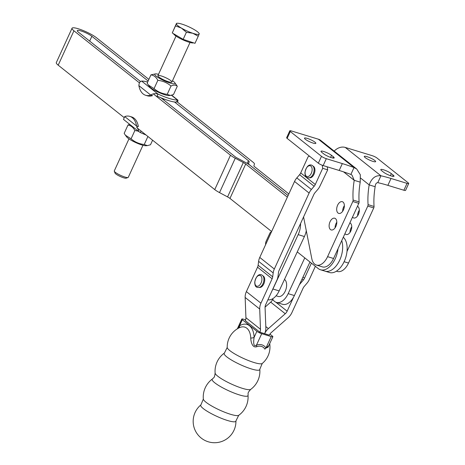 <?xml version="1.0" encoding="UTF-8"?>
<svg xmlns="http://www.w3.org/2000/svg" width="465" height="465" viewBox="0 0 465 465"><rect width="100%" height="100%" fill="white"/><g stroke="black" fill="none" stroke-linecap="round" stroke-linejoin="round"><path stroke-width="0.7" d="M346.989 251.501L367.78 206.094A1.924 1.122 -73 0 0 368.065 204.635A58.823 34.241 107 0 1 369.181 184.896L375.156 186.721C375.371 184.094 376.249 182.739 377.783 182.664L380.934 175.787C375.581 175.125 371.663 178.159 369.181 184.896L360.747 178.188M352.511 217.114A6.121 3.563 -73 0 0 353.685 217.975A6.121 3.563 -73 0 0 358.835 213.319A6.121 3.563 -73 0 0 357.446 206.326M344.937 233.651A6.121 3.563 -73 0 0 346.117 234.505A6.121 3.563 -73 0 0 351.267 229.85A6.121 3.563 -73 0 0 349.878 222.863M334.19 151.119A11.532 9.143 -51.5 0 1 345.263 147.428L372.169 155.659A3.842 0.698 24.6 0 1 376.993 158.03L408.194 182.832A3.842 0.698 24.6 0 1 408.7 183.518A3.842 0.698 24.6 0 1 407.038 183.373L403.887 190.249L387.868 185.349A58.823 10.678 24.6 0 0 377.783 182.664M375.156 186.721A58.823 34.241 -73 0 0 374.046 206.466A1.924 1.122 107 0 1 373.755 207.919L348.512 263.062A14.543 8.463 107 0 1 337.317 271.45L336.428 271.176M357.608 215.847A6.121 3.563 107 0 1 358.532 211.621A6.121 3.563 107 0 1 359.329 210.221M350.035 232.378A6.121 3.563 107 0 1 350.965 228.158A6.121 3.563 107 0 1 351.755 226.757M345.263 147.428L380.934 175.787A58.823 10.678 -155.4 0 1 391.013 178.473L407.038 183.373M391.338 173.637A6.248 1.133 24.6 0 0 385.16 170.364A6.248 1.133 24.6 0 0 380.8 169.551A6.248 1.133 24.6 0 0 381.625 170.667L383.462 172.126A6.248 1.133 24.6 0 0 389.635 175.398A6.248 1.133 24.6 0 0 393.995 176.212A6.248 1.133 24.6 0 0 393.175 175.096L391.338 173.637L390.402 175.683M366.984 156.653A6.248 1.133 24.6 0 0 364.287 156.42A6.248 1.133 24.6 0 0 369.495 160.053A6.248 1.133 24.6 0 0 375.644 161.622A6.248 1.133 24.6 0 0 372.953 159.28A6.248 1.133 24.6 0 0 366.984 156.653M408.7 183.518L405.55 190.394A3.842 0.698 -155.4 0 1 403.887 190.249M343.6 171.87L354.231 180.321L351.976 175.084L350.883 174.433L354.028 167.557L356.765 169.062L360.34 174.799L360.212 182.152L354.231 180.321A58.823 34.241 -73 0 0 353.121 200.066A1.924 1.122 107 0 1 352.83 201.519L327.587 256.663A14.543 8.463 107 0 1 316.392 265.05A14.543 8.463 107 0 1 311.812 258.732L303.569 216.952A15.38 8.951 107 0 1 303.575 216.963M330.04 221.758A6.121 3.563 107 0 1 334.753 218.225A6.121 3.563 107 0 1 336.369 225.124A6.121 3.563 107 0 1 331.173 229.937A6.121 3.563 107 0 1 330.04 221.758M337.607 205.222A6.121 3.563 107 0 1 342.321 201.694A6.121 3.563 107 0 1 343.937 208.587A6.121 3.563 107 0 1 338.741 213.4A6.121 3.563 107 0 1 337.607 205.222M356.765 169.062L320.809 140.482A11.532 9.143 128.5 0 0 318.356 139.198L291.445 130.967A3.842 0.698 -155.4 0 0 289.782 130.828L286.638 137.704A3.842 0.698 24.6 0 0 287.143 138.39L318.339 163.186A3.842 0.698 24.6 0 0 323.163 165.563L339.188 170.463A58.823 10.678 -155.4 0 1 350.883 174.433M316.392 265.05L322.373 266.881A14.543 8.463 -73 0 0 333.568 258.488L358.811 203.35A1.924 1.122 -73 0 0 359.096 201.891A58.823 34.241 107 0 1 360.212 182.152M344.379 205.646A6.121 3.563 -73 0 0 343.589 207.053A6.121 3.563 -73 0 0 342.659 211.273M336.811 222.183A6.121 3.563 -73 0 0 336.021 223.589A6.121 3.563 -73 0 0 335.091 227.809M318.356 139.198L354.028 167.557A58.823 10.678 24.6 0 0 342.333 163.587L326.314 158.687A3.842 0.698 -155.4 0 1 321.489 156.316L290.294 131.514A3.842 0.698 -155.4 0 1 289.782 130.828M321.827 152.375A6.248 1.133 -155.4 0 1 321.001 151.265A6.248 1.133 -155.4 0 1 325.361 152.072A6.248 1.133 -155.4 0 1 331.539 155.351L333.376 156.81A6.248 1.133 -155.4 0 1 334.196 157.92A6.248 1.133 -155.4 0 1 329.836 157.112A6.248 1.133 -155.4 0 1 323.657 153.834L321.827 152.375M307.185 138.361A6.248 1.133 -155.4 0 1 313.154 140.988A6.248 1.133 -155.4 0 1 315.845 143.336A6.248 1.133 -155.4 0 1 309.696 141.767A6.248 1.133 -155.4 0 1 304.488 138.134A6.248 1.133 -155.4 0 1 307.185 138.361M304.773 257.872L288.155 293.653A15.38 8.951 107 0 1 276.373 302.401A15.38 8.951 107 0 1 272.548 298.826M276.076 295.798L278.192 296.449A9.155 5.33 -73 0 0 285.208 291.241A9.155 5.33 -73 0 0 284.493 279.413M306.296 230.78A15.38 8.951 107 0 1 304.401 236.54L279.157 290.898A15.38 8.951 107 0 1 267.91 299.78M265.556 244.776L265.666 242.91A1.924 0.628 -68.9 0 1 266.137 241.236L269.758 233.424A1.924 0.628 111.1 0 1 270.886 232.209A1.924 0.628 111.1 0 1 270.985 232.285L271.229 232.384M276.373 302.401L282.604 304.302A15.38 8.951 -73 0 0 294.386 295.56L309.969 262.004M272.141 290.544A15.38 8.951 -73 0 0 272.926 288.998L298.175 234.633A15.38 8.951 -73 0 0 300.553 223.549M309.504 156.164A23.07 13.427 107 0 0 308.126 156.74L300.716 172.916A6.103 4.836 -51.5 0 1 299.576 174.695L296.821 177.909A12.206 9.672 128.5 0 0 294.543 181.466L259.761 257.441A12.206 9.672 128.5 0 0 258.621 261.347L258.122 265.248A6.103 4.836 -51.5 0 1 257.552 267.201L246.374 291.613A12.206 9.672 128.5 0 0 245.148 297.455L245.927 317.723A6.103 4.836 -51.5 0 1 245.311 320.647L259.877 332.225L264.626 333.678A12.206 9.672 -51.5 0 0 265.852 327.831L265.073 307.563A6.103 4.836 128.5 0 1 265.689 304.645L276.861 280.232A12.206 9.672 -51.5 0 0 278 276.326L278.5 272.426A6.103 4.836 128.5 0 1 279.07 270.467L313.852 194.498A6.103 4.836 128.5 0 1 314.991 192.719L317.746 189.505A12.206 9.672 -51.5 0 0 320.03 185.948L327.686 169.847A23.07 13.427 -73 0 0 327.191 166.796M262.853 275.809A6.103 3.551 107 0 1 264.294 282.627A6.103 3.551 107 0 1 259.284 287.463M313.055 166.15A6.103 3.551 107 0 1 313.602 166.47A6.103 3.551 107 0 1 314.334 173.474A6.103 3.551 107 0 1 309.492 177.81M322.187 165.22A23.07 13.427 107 0 1 322.693 168.318L315.282 184.495A6.103 4.836 128.5 0 1 314.142 186.279L311.387 189.488A12.206 9.672 -51.5 0 0 309.109 193.045L274.327 269.02A12.206 9.672 -51.5 0 0 273.188 272.926L272.688 276.826A6.103 4.836 128.5 0 1 272.118 278.779L260.941 303.192A12.206 9.672 -51.5 0 0 259.714 309.039L260.493 329.301A6.103 4.836 128.5 0 1 259.877 332.225M293.601 297.106L287.143 311.201A6.103 4.836 128.5 0 1 285.26 313.736L268.392 328.61A12.206 9.672 -51.5 0 0 264.626 333.678L269.369 335.131A6.103 4.836 128.5 0 1 271.252 332.597L288.12 317.723A12.206 9.672 -51.5 0 0 291.886 312.654L303.064 288.248A6.103 4.836 128.5 0 1 304.203 286.469L306.958 283.255A12.206 9.672 -51.5 0 0 309.242 279.697L315.375 266.3M311.405 263.149L304.494 278.244A6.103 4.836 128.5 0 1 303.354 280.023L300.599 283.237A12.206 9.672 -51.5 0 0 299.268 285.039M322.693 168.318L327.686 169.847M272.757 299.233L272.577 299.623A6.103 4.836 -51.5 0 1 270.694 302.157L265.073 307.115M235.935 420.901L235.935 420.901A21.384 21.384 0 0 1 208.157 441.75A21.384 21.384 0 0 1 200.921 404.87L200.921 404.87A19.327 3.511 24.6 0 0 216.835 416.355A19.327 3.511 24.6 0 0 235.935 420.901L238.725 415.297A19.571 3.551 -155.4 0 1 219.707 410.095A19.571 3.551 -155.4 0 1 203.333 399.092A22.43 22.43 0 0 1 212.4 378.987L212.4 378.987A19.693 3.575 24.6 0 0 228.577 390.716A19.693 3.575 24.6 0 0 248.025 395.297C248.467 393.524 246.886 393.483 250.74 389.368L250.74 389.368A19.693 3.575 -155.4 0 1 231.587 384.137A19.693 3.575 -155.4 0 1 215.115 373.058A22.43 22.43 0 0 1 224.409 353.051L224.409 353.051A19.571 3.551 24.6 0 0 240.475 364.717A19.571 3.551 24.6 0 0 259.807 369.257L262.219 363.485A19.327 3.511 -155.4 0 1 243.381 358.381A19.327 3.511 -155.4 0 1 227.205 347.454A21.384 21.384 0 0 1 239.469 327.668A17.908 10.422 107 0 1 250.74 338.061C250.85 341.246 252.129 348.32 256.808 346.698A3.842 1.412 69.4 0 1 256.447 345.181L261.714 333.684L271.205 336.584L265.939 348.082A10.486 8.312 128.5 0 0 256.447 345.181C252.96 347.733 253.582 340.554 254.117 337.369A21.128 12.299 -73 0 0 239.551 325.791L237.394 328.784M203.333 399.092L200.921 404.87M248.025 395.297L248.025 395.297A22.43 22.43 0 0 1 238.725 415.303M215.115 373.058L215.115 373.058C214.51 378.661 213.452 377.493 212.4 378.987M259.807 369.257L259.807 369.257A22.43 22.43 0 0 1 250.74 389.368M227.205 347.454L224.409 353.051M268.072 347.192L265.939 348.082A3.842 2.226 151.1 0 0 264.852 349.157L268.851 345.489M269.933 334.114L272.356 336.044A3.842 0.698 -155.4 0 1 272.862 336.73A3.842 0.698 -155.4 0 1 271.205 336.584M261.714 333.684A3.842 0.698 -155.4 0 1 256.889 331.312L254.117 337.369A3.842 1.604 177.8 0 1 250.74 338.061M245.625 319.844L243.48 319.188A3.842 0.698 -155.4 0 0 241.817 319.048L237.342 328.819M238.772 328.011A3.842 2.61 -121.5 0 0 239.551 325.791L242.323 319.734A3.842 0.698 -155.4 0 1 241.817 319.048M242.323 319.734L256.889 331.312M256.808 346.698A8.887 7.045 -51.5 0 1 264.852 349.157M139.43 82.857L73.941 30.8A14.415 2.616 -155.4 0 1 72.04 28.231L56.3 62.606A14.415 2.616 24.6 0 0 58.201 65.176L123.8 117.32M72.04 28.231A14.415 2.616 -155.4 0 1 82.102 30.103A14.415 2.616 -155.4 0 1 96.36 37.659L148.876 79.405M148.137 81.009L91.872 36.287A8.649 1.569 24.6 0 0 83.316 31.754A8.649 1.569 24.6 0 0 77.283 30.632A8.649 1.569 24.6 0 0 78.422 32.172L140.494 81.509M288.835 193.934L254.675 166.784A5.766 1.046 24.6 0 1 253.902 165.773L254.431 164.099A11.532 2.093 -155.4 0 0 252.896 162.082L176.706 101.521M174.532 101.992L248.415 160.71A5.766 1.046 24.6 0 1 249.182 161.715L248.653 163.395A11.532 2.093 -155.4 0 0 250.187 165.412L288.097 195.544L250.187 165.412A11.532 2.093 -155.4 0 0 245.41 162.401L237.353 158.1A5.766 1.046 24.6 0 1 234.965 156.595L161.082 97.871M343.298 237.243A19.222 11.189 107 0 1 344.937 259.796A19.222 11.189 107 0 1 329.447 272.507L324.965 271.136A19.222 11.189 -73 0 0 338.758 262.051A19.222 11.189 -73 0 0 341.734 240.655M136.762 127.619L214.743 189.604A11.532 2.093 24.6 0 0 219.521 192.609L227.577 196.91A5.766 1.046 -155.4 0 1 229.966 198.416L271.624 231.524M153.334 93.907L230.477 155.223A11.532 2.093 -155.4 0 0 235.255 158.234L243.311 162.535A5.766 1.046 24.6 0 1 245.7 164.04L287.358 197.148M338.02 248.758A19.222 11.189 107 0 1 320.478 269.764A19.222 11.189 107 0 1 318.234 268.572L297.269 251.908M320.478 269.764L324.965 271.136A19.222 11.189 -73 0 0 338.752 262.051A19.222 11.189 -73 0 0 341.728 240.655M142.953 145.272L128.276 177.328A7.69 1.395 -155.4 0 1 128.049 177.508A7.69 1.395 -155.4 0 1 121.923 175.933A7.69 1.395 -155.4 0 1 114.971 172.021A7.69 1.395 -155.4 0 1 114.303 171.219A7.69 1.395 -155.4 0 1 114.291 170.928L128.968 138.866M114.303 171.219L115.041 173.096A6.214 1.128 24.6 0 0 115.576 173.741A6.214 1.128 24.6 0 0 121.196 176.903A6.214 1.128 24.6 0 0 126.149 178.176L128.049 177.508M176.433 23.657L176.433 23.657A12.497 2.267 24.6 0 0 181.402 28.08L175.503 25.877L176.433 23.657A12.497 2.267 24.6 0 1 177.339 23.25L176.543 23.302M199.189 33.794L199.171 34.015A12.497 2.267 24.6 0 0 198.869 33.108A12.497 2.267 24.6 0 0 194.201 29.591A12.497 2.267 24.6 0 0 182.832 24.413A12.497 2.267 24.6 0 0 177.339 23.25M192.777 33.259L186.395 32.283L181.402 28.08A12.497 2.267 24.6 0 0 192.777 33.259A12.497 2.267 24.6 0 0 199.171 34.015L198.241 36.235L192.777 33.259M198.241 36.235L194.998 43.315L183.152 39.362L186.395 32.283M183.152 39.362L172.259 32.957L175.503 25.877M172.259 32.957L176.45 23.436M193.539 42.832A11.177 2.029 -155.4 0 1 184.715 40.635A11.177 2.029 -155.4 0 1 174.456 34.881A11.177 2.029 -155.4 0 1 173.474 33.672M164.709 77.248A7.69 1.395 -155.4 0 1 171.335 82.299A7.69 1.395 -155.4 0 1 164.319 80.131A7.69 1.395 -155.4 0 1 158.088 76.237A7.69 1.395 -155.4 0 1 164.709 77.248M177.287 86.269L173.486 94.564L170.388 95.441L167.214 94.331C162.209 93.773 157.821 91.867 154.049 88.623L157.85 80.323C162.855 80.881 167.243 82.782 171.01 86.031C173.718 84.764 175.811 84.845 177.287 86.269L174.776 82.671A11.148 2.023 24.6 0 0 172.503 80.73M167.214 94.331L171.01 86.031M154.049 88.623L148.399 85.054L147.161 83.148L150.962 74.848C153.874 75.324 156.17 77.149 157.85 80.323M158.519 74.33A11.148 2.023 24.6 0 0 155.566 73.877L150.962 74.848M170.388 95.441L168.882 95.534A11.148 2.023 -155.4 0 1 158.705 92.39A11.148 2.023 -155.4 0 1 149.672 86.74L148.399 85.054M155.566 73.877A11.148 2.023 24.6 0 0 164.058 80.701A11.148 2.023 24.6 0 0 174.776 82.671M171.463 95.273L177.403 99.992A21.146 3.836 -155.4 0 1 157.978 94.052L157.031 96.116A21.146 3.836 -155.4 0 0 176.462 102.056L177.403 99.992L177.979 100.202L177.665 102.283M145.632 95.278L147.428 95.825A21.146 12.311 107 0 0 152.537 95.616L150.747 95.069A21.146 12.311 107 0 1 145.632 95.278A21.146 12.311 107 0 1 138.884 85.641C139.064 82.787 140 81.276 141.691 81.108A21.146 3.836 -155.4 0 1 147.678 82.014M138.884 85.641L150.747 95.069C152.805 93.622 155.217 93.285 157.978 94.052L141.691 81.108M152.59 140.203L150.509 144.755L147.405 145.626L144.237 144.516L147.911 136.483M144.237 144.516C139.233 143.958 134.844 142.058 131.072 138.808L134.873 130.508L138.274 131.147M131.072 138.808L125.422 135.239L124.184 133.333L127.985 125.033C130.898 125.515 133.193 127.34 134.873 130.508M129.77 124.388L127.985 125.033M125.422 135.239L126.695 136.925A11.148 2.023 24.6 0 0 135.728 142.575A11.148 2.023 24.6 0 0 145.905 145.725L147.405 145.626M141.046 131.025L140.349 132.548A21.146 3.836 24.6 0 0 145.975 134.943M137.588 126.317L138.372 126.556A21.146 12.311 107 0 0 131.624 116.918L129.828 116.366A21.146 12.311 107 0 1 136.582 126.003L137.588 126.317M140.349 132.548L139.122 131.822L136.582 126.003L124.719 116.576L123.492 119.395L139.122 131.822M124.719 116.576A21.146 12.311 107 0 1 129.828 116.366M368.065 204.635L374.046 206.466M367.78 206.094L373.755 207.919M344.112 261.714L348.512 263.062M391.013 178.473L387.868 185.349M393.175 175.096L392.617 176.316M359.096 201.891L353.121 200.066M358.811 203.35L352.83 201.519M333.568 258.488L327.587 256.663M342.333 163.587L339.188 170.463M326.314 158.687L323.163 165.563M321.489 156.316L318.339 163.186M290.294 131.514L287.143 138.39M333.376 156.81L332.818 158.03M331.539 155.351L330.603 157.397M294.386 295.56L288.155 293.653M304.401 236.54L298.175 234.633M272.926 288.998L279.157 290.898M263.074 276.094L262.341 275.321C261.26 274.356 256.924 272.85 254.756 282.04C254.704 288.387 257.988 287.457 259.633 287.353A6.458 3.761 -73 0 0 263.469 282.371A6.458 3.761 -73 0 0 263.074 276.094A6.458 3.761 -73 0 0 262.504 275.483M260.696 275.78A5.627 3.278 107 0 1 261.098 282.935A5.627 3.278 107 0 1 256.11 285.865A5.627 3.278 107 0 1 255.704 278.709A5.627 3.278 107 0 1 260.696 275.78M313.282 166.441L312.567 165.68C311.445 164.686 307.132 163.198 304.959 172.381C304.906 178.729 308.196 177.799 309.835 177.694A6.458 3.761 -73 0 0 313.672 172.713A6.458 3.761 -73 0 0 313.282 166.441A6.458 3.761 -73 0 0 312.718 165.836M310.911 166.133A5.627 3.278 107 0 1 311.294 173.3A5.627 3.278 107 0 1 306.301 176.2A5.627 3.278 107 0 1 305.918 169.028A5.627 3.278 107 0 1 310.911 166.133M300.716 172.916L315.282 184.495M272.118 278.779L257.552 267.201M246.374 291.613L260.941 303.192M259.714 309.039L245.148 297.455M245.927 317.723L260.493 329.301M258.122 265.248L272.688 276.826M273.188 272.926L258.621 261.347M259.761 257.441L274.327 269.02M309.109 193.045L294.543 181.466M296.821 177.909L311.387 189.488M314.142 186.279L299.576 174.695M285.26 313.736L270.694 302.157M272.577 299.623L273.513 300.367M275.797 302.186L287.143 311.201M265.8 326.546L268.392 328.61M303.354 280.023L302.07 279.006M300.239 282.953L300.599 283.237M302.982 277.041L304.494 278.244M73.941 30.8L58.201 65.176M91.872 36.287L89.664 41.112M247.182 163.401L248.415 160.71M249.182 161.715L248.141 163.982M248.327 164.104L248.653 163.395M235.255 158.234L219.521 192.609M227.577 196.91L243.311 162.535M245.7 164.04L229.966 198.416M214.743 189.604L230.477 155.223M270.886 232.209L271.246 232.349M272.862 336.73L268.055 347.233M262.219 363.485A21.384 21.384 0 0 0 269.706 343.635M176.026 36.084L157.908 75.661M190.011 42.489L171.893 82.061M164.104 99.062L163.697 99.958M198.869 33.108L199.287 33.66M177.979 100.202L171.695 95.209"/></g></svg>
